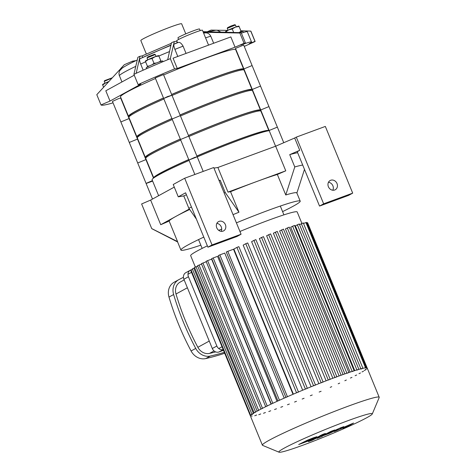 <?xml version="1.0" encoding="UTF-8"?>
<svg xmlns="http://www.w3.org/2000/svg" width="476" height="476" viewBox="0 0 476 476"><rect width="100%" height="100%" fill="white"/><g stroke="black" fill="none" stroke-linecap="round" stroke-linejoin="round"><path stroke-width="0.71" d="M200.2 30.607L199.539 29A11.668 0.75 157.7 0 0 188.46 32.743A11.668 0.75 157.7 0 0 177.947 37.86L178.607 39.466M186.051 53.413L183.07 46.148C181.463 43.393 179.916 42.144 178.435 42.388L177.506 42.638M208.553 45.125L202.437 30.214A13.893 0.887 157.7 0 0 195.642 32.166A13.893 0.887 157.7 0 0 176.733 40.758L177.5 42.638M244.253 46.404L255.136 41.495A83.354 5.337 157.7 0 0 254.969 41.37L249.109 43.744A22.229 1.422 157.7 0 0 251.524 41.995A22.229 1.422 157.7 0 0 240.642 45.119L245.396 42.923A83.354 5.337 157.7 0 0 244.063 43.292L235.049 47.178L177.268 68.461L174.531 68.901A83.354 5.337 157.7 0 0 138.117 84.591L140.854 84.151L110.016 101.055L101.007 104.94A83.354 5.337 157.7 0 0 112.074 103.137L112.996 102.745M235.049 47.178L230.842 36.92L173.062 58.197L177.268 68.461M174.305 41.579L170.319 58.643A83.354 5.337 157.7 0 0 167.683 59.732L171.515 42.691A47.231 3.023 -22.3 0 1 174.305 41.579L176.78 41.174L177.346 42.56L174.281 44.03C173.561 44.589 173.764 46.374 174.894 49.385L177.792 56.454M134.601 61.291A50.498 3.231 157.7 0 1 135.815 60.702L137.189 60.041A50.498 3.231 157.7 0 0 135.815 60.702C129.228 63.843 124.635 66.36 122.04 68.241L119.601 70.853L118.935 73.352L119.173 75.107L121.951 81.943M132.881 62.136L132.489 61.184L124.355 64.688L96.795 94.676L101.007 104.94M134.262 75.196L105.809 90.791L110.016 101.055M133.911 74.333L137.891 57.269A47.231 3.023 -22.3 0 1 140.021 56.263L136.19 73.298A83.354 5.337 157.7 0 0 133.911 74.333L138.117 84.591M170.938 45.083L140.021 58.709C139.325 59.292 139.539 61.071 140.67 64.058L143.181 70.186M142.681 57.4L142.08 55.93L140.021 56.263M120.725 68.532L124.111 64.926A47.231 3.023 -22.3 0 1 124.355 64.688M135.993 60.613L132.489 61.184M174.531 68.901L170.319 58.643M171.366 43.31L142.08 55.93M167.683 59.732A83.354 5.337 157.7 0 0 136.19 73.298M213.665 43.245L210.767 36.17C209.214 33.32 206.887 32.314 203.793 33.159A50.498 3.231 157.7 0 0 203.663 33.201L203.793 33.159M203.032 31.666L241.183 32.66A83.354 5.337 157.7 0 0 239.856 33.034L203.276 32.255M255.136 41.495L250.923 31.237A83.354 5.337 157.7 0 0 250.757 31.107L240.886 30.791M227.564 30.416L211.082 30.089L207.268 31.737M245.396 42.923L241.183 32.66M254.969 41.37L250.757 31.107M244.063 43.292L239.856 33.034M251.524 41.995L247.312 31.731A22.229 1.422 157.7 0 0 241.374 33.118M185.777 33.867L181.648 23.8A22.063 1.41 157.7 0 0 165.928 28.768A22.063 1.41 157.7 0 0 143.222 38.806A22.063 1.41 157.7 0 0 140.825 40.543L146.376 54.074M108.159 82.134L105.702 82.883A7.223 0.464 -22.3 0 1 108.641 81.61M102.542 84.591L102.578 84.544A7.223 0.464 -22.3 0 1 105.702 82.883L102.673 84.972L102.554 84.609M103.578 87.173L102.673 84.972M112.08 77.856L104.547 80.658L104.238 81.396L104.988 83.217M111.83 78.129L104.244 81.378M158.716 55.633L158.669 55.627A7.223 0.464 157.7 0 0 155.194 56.674A7.223 0.464 157.7 0 0 148.512 59.417A7.223 0.464 157.7 0 0 145.382 61.077L145.477 61.505L148.512 59.417L152.034 58.524L155.194 56.674L158.847 56.013L158.728 55.656L161.168 61.606L160.799 60.773L159.014 61.987M156.301 63.011L153.986 63.284L152.165 64.706M149.529 65.884L147.435 66.265L147.804 67.092M160.799 60.773L158.728 55.656M147.435 66.265L145.477 61.505M153.986 63.284L152.034 58.524M147.798 59.75L147.048 57.929L147.774 56.9L154.539 54.24L155.277 54.556L156.021 56.376M147.054 57.911L155.259 54.544M146.65 68.669L146.263 67.723A8.889 0.571 -22.3 0 1 147.227 67.027A8.889 0.571 -22.3 0 1 156.378 62.981A8.889 0.571 -22.3 0 1 162.715 60.976L163 61.678M239.226 32.451L241.005 31.237L241.38 32.065L238.94 26.115L239.053 26.477L235.406 27.132A7.223 0.464 -22.3 0 1 238.881 26.085L238.922 26.091M238.94 26.115L241.005 31.237M235.406 27.132L232.24 28.982L228.724 29.875A7.223 0.464 -22.3 0 1 235.406 27.132M228.724 29.875L225.689 31.963L225.594 31.535A7.223 0.464 -22.3 0 1 228.724 29.875M233.651 32.422L232.24 28.982M236.233 26.834L235.471 25.002L234.745 24.704L231.068 25.96L227.564 27.65L227.26 28.393L228.004 30.208M235.471 25.002L227.26 28.37M243.349 32.481L242.921 31.44A8.889 0.571 157.7 0 0 237.804 32.975M334.699 190.007A5.278 4.582 -118.7 0 1 328.529 187.032A5.278 4.582 -118.7 0 1 330.165 180.505A5.278 4.582 -118.7 0 1 336.716 182.933A5.278 4.582 -118.7 0 1 335.235 189.763A5.278 4.582 -118.7 0 1 334.699 190.007M332.819 190.239A5.278 4.582 61.3 0 0 328.464 182.29M319.533 206.078L348.575 195.386L352.692 193.131L323.65 203.823L319.533 206.078L297.232 151.695L299.731 150.321L294.68 138.01L296.298 137.124L325.334 126.426L352.692 193.131M299.731 150.321L289.729 154.635L294.775 166.945L285.761 194.981L277.347 174.46L285.767 170.83L275.663 146.203L217.883 167.481L227.986 192.108L230.545 191.697L238.958 212.219A64.462 4.123 157.7 0 0 233.038 214.646M275.663 146.203L294.68 138.01M223.083 231.116A5.278 4.582 -118.7 0 1 216.913 228.141A5.278 4.582 -118.7 0 1 218.543 221.614A5.278 4.582 -118.7 0 1 225.1 224.041A5.278 4.582 -118.7 0 1 223.619 230.872A5.278 4.582 -118.7 0 1 223.083 231.116M221.203 231.348A5.278 4.582 61.3 0 0 216.848 223.393M236.959 236.495L207.917 247.187L212.034 244.932L241.076 234.234L236.959 236.495M212.034 244.932L184.682 178.232L173.216 184.51L178.268 196.826L185.61 192.798L207.917 247.187M184.682 178.232L213.718 167.534L241.076 234.234M213.956 168.117L217.883 167.481M174.287 187.11L150.63 200.081L160.733 224.708L169.147 221.078L177.566 241.6A64.462 4.123 157.7 0 0 177.56 241.85L180.928 250.061A64.462 4.123 -22.3 0 1 203.782 237.107M178.268 196.826L183.778 195.934L188.829 208.244L196.392 219.091M219.008 180.434L220.192 180.243A83.354 5.337 157.7 0 0 219.115 180.69M186.408 194.744A83.354 5.337 157.7 0 0 183.778 195.934M296.298 137.124L323.65 203.823M297.655 152.731A83.354 5.337 157.7 0 0 289.729 154.635M304.485 169.385L296.881 193.036M294.775 166.945A83.354 5.337 -22.3 0 1 302.706 165.047M177.732 242.022L151.892 228.724A83.354 5.337 -22.3 0 1 151.719 228.587L141.616 203.96L150.63 200.081M151.719 228.587L177.566 241.6M236.405 222.851A64.462 4.123 -22.3 0 1 300.207 201.14L296.84 192.935A64.462 4.123 157.7 0 0 285.761 194.981M160.733 224.708L176.15 216.253A64.462 4.123 157.7 0 0 169.147 221.078M200.824 245.146A64.462 4.123 -22.3 0 1 180.928 250.061M218.734 230.366A64.462 4.123 -22.3 0 1 221.715 229.063M300.207 201.14A64.462 4.123 -22.3 0 1 282.589 211.612M277.347 174.46A64.462 4.123 157.7 0 0 256.873 181.469A64.462 4.123 157.7 0 0 230.545 191.697M189.68 209.464A64.462 4.123 157.7 0 0 176.15 216.253L189.365 209.012M227.986 192.108L285.767 170.83M188.829 208.244A83.354 5.337 -22.3 0 1 191.459 207.06M224.16 193A83.354 5.337 -22.3 0 1 225.243 192.554L238.958 212.219M220.192 180.243L225.243 192.554M158.627 195.695L152.1 179.767A64.462 4.123 -22.3 0 1 189.091 160.43M197.248 156.901A64.462 4.123 -22.3 0 1 269.202 130.656M146.602 183.147L152.457 180.642L146.602 183.147M194.976 157.282L196.665 157.009L188.924 160.031L194.976 157.282M243.885 68.925L252.107 65.551L243.694 45.03L235.465 48.403L243.885 68.925L252.107 65.551L243.885 68.925L252.298 89.446L260.527 86.073L252.298 89.446L260.717 109.968L268.94 106.594L260.717 109.968L269.136 130.495L277.359 127.122L269.136 130.495L277.359 127.122L283.755 142.717M372.286 413.953L379.182 397.561A63.129 4.04 157.7 0 0 379.205 397.276L367.234 368.091A63.129 4.04 157.7 0 0 322.264 382.311A63.129 4.04 157.7 0 0 257.284 411.026A63.129 4.04 157.7 0 0 254.202 412.793A63.129 4.04 157.7 0 0 250.424 416L262.395 445.179A63.129 4.04 157.7 0 0 262.609 445.369L279.031 452.2A50.504 3.231 157.7 0 0 326.804 435.873A50.504 3.231 157.7 0 0 372.286 413.953A50.504 3.231 157.7 0 0 337.781 424.532A50.504 3.231 157.7 0 0 284.345 448.071A50.504 3.231 157.7 0 0 279.031 452.2M379.205 397.276A63.129 4.04 157.7 0 0 334.235 411.496A63.129 4.04 157.7 0 0 269.255 440.211A63.129 4.04 157.7 0 0 262.395 445.179M358.981 373.66L360.493 372.976M362.01 371.929L363.521 371.238M364.194 370.507L365.705 369.816M365.461 369.418L366.978 368.727M366.121 367.811L365.574 367.966M362.926 368.329L360.987 369.084M358.892 369.376L356.958 370.132M354.168 370.81L352.228 371.566M348.878 372.547L346.945 373.303M336.883 376.808L334.949 377.563M330.219 379.301L328.285 380.056M323.109 382.044L321.175 382.799M315.511 385.048L313.571 385.804M307.347 388.362L305.413 389.118M298.494 392.057L296.56 392.813M287.439 396.74L285.927 397.43M267.22 406.04L265.709 406.73M262.526 408.39L261.015 409.074M258.676 410.425L257.165 411.115M255.654 412.162L254.136 412.847L194.505 267.441L197.707 266.132M253.47 413.584L251.953 414.269L192.322 268.863L194.678 267.863M252.197 414.667L250.685 415.358M251.542 416.28L252.084 416.119M254.737 415.762L256.671 415.007M258.765 414.709L260.699 413.953M263.496 413.275L265.43 412.519M268.779 411.538L270.713 410.782M274.551 409.533L276.491 408.777M280.775 407.277L282.714 406.522M287.439 404.784L289.372 404.029M294.549 402.047L296.488 401.292M302.153 399.043L304.087 398.281M310.31 395.729L312.244 394.973M319.164 392.034L321.104 391.278M330.219 387.345L331.73 386.661M338.18 383.799L339.691 383.109M344.832 380.729L346.344 380.038M350.437 378.045L351.948 377.355M355.132 375.695L356.643 375.011M191.513 272.337L187.984 274.277M222.03 346.736L218.728 348.545M207.363 245.842A57.572 3.683 157.7 0 0 196.927 251.12A57.572 3.683 157.7 0 0 190.668 255.654L195.333 267.024M301.897 223.422L297.197 211.963A57.572 3.683 157.7 0 0 239.94 231.473M267.197 405.974L207.59 260.634L211.618 259.152L271.076 404.124M272.808 403.309L213.194 257.956L217.568 256.344L277.044 401.357M279.466 400.257L219.847 254.886L224.731 253.083L284.22 398.126M287.433 396.716L227.808 251.334L233.52 249.234L293.014 394.295M293.371 394.146L233.877 249.079L236.923 247.407L238.857 246.651L298.464 391.98M302.671 390.219L243.171 245.14L245.777 243.712L247.716 242.956L307.323 388.297M311.102 386.756L251.602 241.677L253.94 240.398L255.874 239.642L315.487 384.989M318.884 383.638L259.384 238.571L263.472 236.631L323.085 381.99M326.114 380.818L266.625 235.763L270.588 233.894L330.201 379.259M332.855 378.259L273.373 233.222L277.246 231.401L336.865 376.772M339.114 375.951L279.644 230.943L283.47 229.146L343.095 374.523M344.886 373.892L285.433 228.926L289.247 227.141L348.866 372.524M350.128 372.101L290.699 227.201L294.531 225.404L354.156 370.786M354.733 370.608L295.352 225.808L299.255 223.97L358.886 369.358M250.406 415.929L190.822 270.654L191.239 270.416M250.679 415.352L191.049 269.951L192.494 269.291M303.51 223.452L306.485 222.405L366.115 367.805M306.687 222.905L307.567 222.625L367.198 368.031M362.92 368.317L303.289 222.923L299.541 224.672M201.556 264.097L197.528 265.709L257.159 411.097M206.251 261.746L201.378 263.668L261.009 409.057M207.59 260.634L206.072 261.324L265.697 406.7M213.194 257.956L211.683 258.641L271.302 404.017M219.847 254.886L218.335 255.57L277.954 400.941M227.808 251.334L226.29 252.024L285.909 397.383M322.954 435.35C321.026 436.308 321.461 436.284 324.257 435.29L329.327 433.422L338.198 429.245L334.455 431.536L347.444 425.841L343.023 428.376L346.962 426.924L353.525 423.039L339.983 428.947L343.779 426.627L340.441 427.859L327.304 433.856C326.369 434.201 326.25 434.201 326.952 433.856L334.729 429.959L330.909 431.369L321.812 436.04M327.304 433.856C326.369 434.201 326.25 434.201 326.952 433.856M303.289 442.632L312.262 438.616L303.26 442.62M308.186 441.044L316.855 436.706L313.494 437.765L307.365 440.205L298.696 444.536L308.186 441.044M324.293 434.225C326.233 433.267 325.804 433.285 323.014 434.273L319.955 435.713C320.889 435.367 321.002 435.373 320.3 435.718L308.424 441.657L312.244 440.252L325.447 433.529M319.955 435.713C320.889 435.367 321.002 435.373 320.3 435.718M317.403 438.158L322.038 436.456L317.093 438.384M322.038 436.456L322.347 436.23M223.488 350.3L218.942 351.978A5.557 4.819 -118.7 0 1 212.302 348.515L183.891 279.251A5.557 4.819 -118.7 0 1 185.759 272.706L190.311 270.213A5.557 4.819 -118.7 0 1 190.876 269.951L191.281 269.809M224.702 353.257A257.355 223.321 -118.7 0 1 205.691 358.589A13.893 12.055 -118.7 0 1 191.078 350.973A257.355 223.321 -118.7 0 1 168.98 297.089A13.893 12.055 -118.7 0 1 174.168 282.214L178.815 279.662A13.893 12.055 -118.7 0 1 178.982 279.573A257.355 223.321 -118.7 0 1 183.439 277.306M224.321 352.323A257.355 223.321 -118.7 0 1 210.344 356.036A13.893 12.055 -118.7 0 1 195.725 348.426A257.355 223.321 -118.7 0 1 173.627 294.543A13.893 12.055 -118.7 0 1 178.815 279.662M183.891 279.251L188.442 276.758A5.557 4.819 -118.7 0 1 190.311 270.213M188.442 276.758L216.854 346.022L212.302 348.515M223.196 349.58A5.557 4.819 -118.7 0 1 216.854 346.022M180.285 282.03A11.115 9.645 61.3 0 0 180.154 282.101A11.115 9.645 61.3 0 0 176.001 294.001A254.577 220.912 61.3 0 0 197.861 347.302A11.115 9.645 61.3 0 0 209.553 353.394A254.577 220.912 61.3 0 0 215.664 351.901M129.091 118.56L120.672 98.032L118.5 98.657L112.449 101.406L120.862 121.933L129.091 118.56L120.862 121.933L129.091 118.56L137.51 139.081L129.282 142.455L137.51 139.081L145.924 159.603L137.701 162.976L145.924 159.603L153.51 178.101M171.419 95.438L163.673 98.467L167.677 96.515L171.419 95.438M171.901 95.093L163.673 98.467L155.259 77.939L163.482 74.565L180.315 115.614L172.092 118.988L180.315 115.614L188.734 136.136L180.511 139.51L188.734 136.136L203.198 171.408M163.476 97.979A62.237 3.986 157.7 0 0 135.249 111.432A62.237 3.986 157.7 0 0 128.484 116.328A62.237 3.986 157.7 0 0 129.252 116.614M243.295 69.841A62.237 3.986 157.7 0 0 243.647 69.097A62.237 3.986 157.7 0 0 171.634 94.438M155.479 78.481A62.237 3.986 157.7 0 0 127.253 91.933A62.237 3.986 157.7 0 0 120.487 96.836L128.484 116.328M243.647 69.097L235.65 49.599A62.237 3.986 157.7 0 0 163.637 74.94M163.506 98.044A61.124 3.915 157.7 0 0 136.154 111.098A61.124 3.915 157.7 0 0 129.514 115.912L129.65 116.239M242.754 69.853L242.623 69.52A61.124 3.915 157.7 0 0 171.663 94.504M171.89 118.5A62.237 3.986 157.7 0 0 143.663 131.953A62.237 3.986 157.7 0 0 136.898 136.856A62.237 3.986 157.7 0 0 137.671 137.136M251.715 90.363A62.237 3.986 157.7 0 0 252.066 89.619A62.237 3.986 157.7 0 0 180.053 114.96M163.893 99.002A62.237 3.986 157.7 0 0 135.672 112.455A62.237 3.986 157.7 0 0 128.907 117.358L136.898 136.856M252.066 89.619L244.069 70.127A62.237 3.986 157.7 0 0 172.056 95.462M171.919 118.572A61.124 3.915 157.7 0 0 144.573 131.62A61.124 3.915 157.7 0 0 137.927 136.434L138.064 136.767M251.173 90.375L251.036 90.041A61.124 3.915 157.7 0 0 180.077 115.031M120.862 121.933L129.282 142.455L137.51 139.081M163.673 98.467L172.092 118.988L180.315 115.614M252.298 89.446L260.527 86.073L277.359 127.122M180.309 139.022A62.237 3.986 157.7 0 0 152.082 152.475A62.237 3.986 157.7 0 0 145.317 157.377A62.237 3.986 157.7 0 0 146.09 157.657M260.134 110.884A62.237 3.986 157.7 0 0 260.485 110.146A62.237 3.986 157.7 0 0 188.466 135.487M172.312 119.524A62.237 3.986 157.7 0 0 144.085 132.977A62.237 3.986 157.7 0 0 137.32 137.879L145.317 157.377M260.485 110.146L252.488 90.648A62.237 3.986 157.7 0 0 180.469 115.989M180.339 139.093A61.124 3.915 157.7 0 0 152.992 152.141A61.124 3.915 157.7 0 0 146.346 156.955L146.483 157.288M259.593 110.896L259.456 110.563A61.124 3.915 157.7 0 0 188.496 135.553M152.635 181.082L146.114 183.498L152.499 199.057M129.282 142.455L137.701 162.976L145.924 159.603M172.092 118.988L188.924 160.031L197.153 156.658M180.511 139.51L188.734 136.136M260.717 109.968L268.94 106.594M188.728 159.543A62.237 3.986 157.7 0 0 160.501 172.996A62.237 3.986 157.7 0 0 153.736 177.899A62.237 3.986 157.7 0 0 153.748 177.929M268.91 130.698A62.237 3.986 157.7 0 0 268.898 130.668A62.237 3.986 157.7 0 0 196.885 156.009M180.731 140.051A62.237 3.986 157.7 0 0 152.504 153.504A62.237 3.986 157.7 0 0 145.739 158.401L153.736 177.899M268.898 130.668L260.902 111.17A62.237 3.986 157.7 0 0 188.889 136.511M188.752 159.615A61.124 3.915 157.7 0 0 161.406 172.663A61.124 3.915 157.7 0 0 154.765 177.239M267.702 130.924A61.124 3.915 157.7 0 0 196.909 156.074M183.07 46.148A55.567 3.558 157.7 0 0 174.894 49.385M178.435 42.388A50.498 3.231 157.7 0 0 174.281 44.03M170.866 45.404A50.498 3.231 157.7 0 0 140.021 58.709M169.456 51.592A55.567 3.558 157.7 0 0 158.889 56.001M145.608 61.809A55.567 3.558 157.7 0 0 140.67 64.058M210.767 36.17A55.567 3.558 157.7 0 0 205.578 37.872M135.678 66.396A55.567 3.558 157.7 0 0 119.339 75.571M253.357 413.317L193.833 268.178M255.576 411.984L196.017 266.756M296.548 392.789L236.923 247.407M305.402 389.082L245.777 243.712M313.559 385.762L253.94 240.398M321.151 382.746L261.538 237.393M328.262 379.997L268.648 234.65M334.92 377.492L275.312 232.157M365.526 367.847L305.937 222.56M366.502 367.805L307.02 222.78M360.879 368.817L301.35 223.678M356.881 369.947L297.321 224.726M352.175 371.423L292.597 226.16M346.897 373.196L287.308 227.897M341.131 375.219L281.536 229.902M262.49 408.301L202.895 262.984M258.629 410.3L199.045 265.019M210.344 356.036L205.691 358.589M195.725 348.426L191.078 350.973M218.942 351.978L223.214 349.634M173.627 294.543L168.98 297.089M209.553 353.394L214.045 350.931M209.244 341.066L197.861 347.302M176.001 294.001L187.383 287.766M208.375 31.755L215.836 30.214L217.246 30.285L220.793 32.047M296.84 193.173L297.06 192.488M188.924 160.031L194.851 174.484M269.136 130.495L275.586 146.233M198.546 239.589L202.151 248.395M280.31 206.054L283.922 214.86M184.158 279.906L180.154 282.101M252.107 65.551L260.527 86.073M137.701 162.976L146.114 183.498"/></g></svg>
